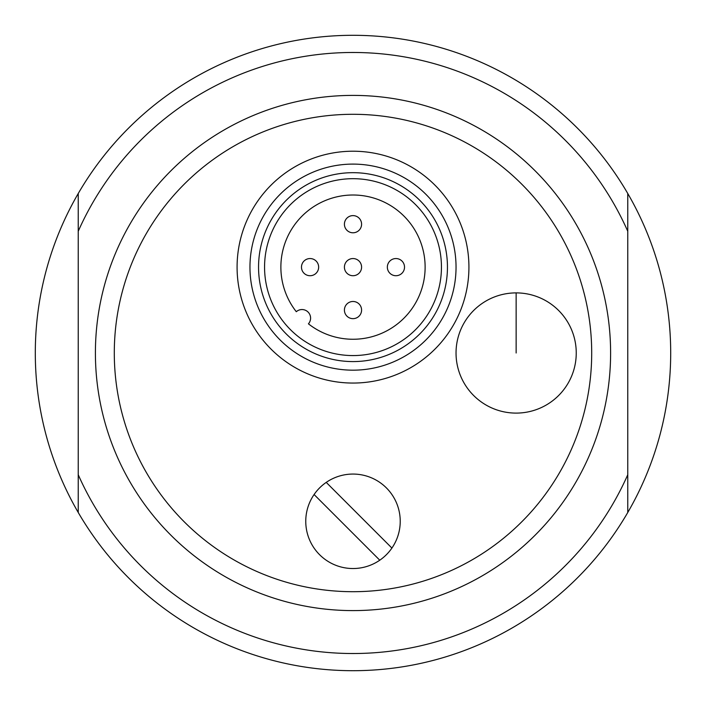 <?xml version="1.0" encoding="UTF-8"?>
<svg xmlns="http://www.w3.org/2000/svg" width="706" height="706" viewBox="0 0 706 706"><rect width="100%" height="100%" fill="white"/><g stroke="black" fill="none" stroke-linecap="round" stroke-linejoin="round"><path stroke-width="1.06" d="M95.407 353A257.593 257.593 0 0 1 481.801 129.913A257.593 257.593 0 0 1 481.801 576.087A257.593 257.593 0 0 1 95.407 353M627.766 193.515A317.7 317.7 0 0 1 627.766 512.485L627.766 474.732A300.527 300.527 0 0 1 78.234 474.732L78.234 512.485A317.7 317.7 0 0 1 78.234 193.515L78.234 231.268A300.527 300.527 0 0 1 627.766 231.268L627.766 193.515A317.7 317.7 0 0 0 78.234 193.515M78.234 512.485A317.7 317.7 0 0 0 627.766 512.485M627.766 474.732L627.766 231.268M78.234 231.268L78.234 474.732M114.293 353A238.707 238.707 0 0 1 472.349 146.274A238.707 238.707 0 0 1 472.349 559.726A238.707 238.707 0 0 1 114.293 353M516.139 292.893A60.107 60.107 0 0 1 568.198 383.049A60.107 60.107 0 0 1 464.089 383.049A60.107 60.107 0 0 1 516.139 292.893L516.139 353M237.084 267.133A115.916 115.916 0 0 1 410.963 166.748A115.916 115.916 0 0 1 410.963 367.526A115.916 115.916 0 0 1 237.084 267.133M456.041 267.133A103.041 103.041 0 0 0 353 164.101A103.041 103.041 0 0 0 249.959 267.133A103.041 103.041 0 0 0 353 370.173A103.041 103.041 0 0 0 456.041 267.133M447.454 267.133A94.454 94.454 0 0 1 305.777 348.932A94.454 94.454 0 0 1 305.777 185.334A94.454 94.454 0 0 1 447.454 267.133M379.766 560.202L314.091 494.527A47.223 47.223 0 0 1 386.394 487.899A47.223 47.223 0 0 1 379.766 560.202A47.223 47.223 0 0 1 314.091 494.527M326.234 482.383L391.909 548.059M441.444 267.133A88.444 88.444 0 0 0 308.778 190.541A88.444 88.444 0 0 0 308.778 343.725A88.444 88.444 0 0 0 441.444 267.133M296.299 311.717A72.127 72.127 0 0 1 337.115 196.78A72.127 72.127 0 0 1 423.353 283.027A72.127 72.127 0 0 1 308.425 323.833A8.587 8.587 0 0 0 308.072 312.061A8.587 8.587 0 0 0 296.299 311.717M361.587 224.199A8.587 8.587 0 0 0 353 215.612A8.587 8.587 0 0 0 344.413 224.199A8.587 8.587 0 0 0 353 232.786A8.587 8.587 0 0 0 361.587 224.199M361.587 310.066A8.587 8.587 0 0 0 353 301.48A8.587 8.587 0 0 0 344.413 310.066A8.587 8.587 0 0 0 353 318.653A8.587 8.587 0 0 0 361.587 310.066M404.52 267.133A8.587 8.587 0 0 0 395.934 258.546A8.587 8.587 0 0 0 387.347 267.133A8.587 8.587 0 0 0 395.934 275.719A8.587 8.587 0 0 0 404.52 267.133M361.587 267.133A8.587 8.587 0 0 0 353 258.546A8.587 8.587 0 0 0 344.413 267.133A8.587 8.587 0 0 0 353 275.719A8.587 8.587 0 0 0 361.587 267.133M318.653 267.133A8.587 8.587 0 0 0 310.066 258.546A8.587 8.587 0 0 0 301.48 267.133A8.587 8.587 0 0 0 310.066 275.719A8.587 8.587 0 0 0 318.653 267.133"/></g></svg>
